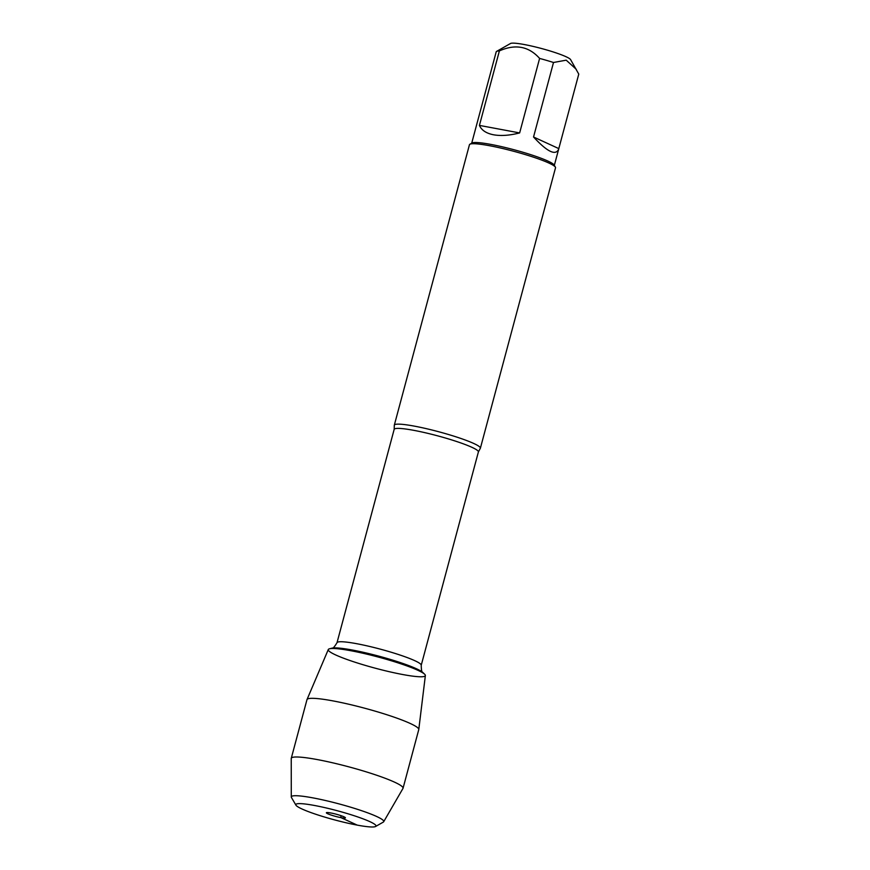 <?xml version="1.0" encoding="UTF-8"?>
<svg xmlns="http://www.w3.org/2000/svg" width="870" height="870" viewBox="0 0 870 870"><rect width="100%" height="100%" fill="white"/><g stroke="black" fill="none" stroke-linecap="round" stroke-linejoin="round"><path stroke-width="1.3" d="M471.703 143.202L496.215 51.776A42.771 4.915 15 0 1 496.607 51.395L510.494 43.5A31.309 3.6 15 0 1 524.338 44.544A31.309 3.6 15 0 1 570.589 59.595L578.768 74.113L558.801 148.607L533.538 136.992C547.447 152.011 555.843 156.013 558.714 148.987L558.801 148.607M496.607 51.395A42.771 4.915 15 0 1 499.391 50.906C515.366 43.783 528.775 46.295 539.607 58.42A42.771 4.915 15 0 1 553.505 62.488L566.207 60.171L576.277 69.317M480.381 448.213L555.517 167.79A44.555 5.122 -165 0 0 555.386 167.138L554.125 164.995A42.771 4.915 -165 0 0 490.963 144.431A42.771 4.915 -165 0 0 472.062 143.006L469.898 144.235A44.555 5.122 -165 0 0 469.452 144.725L394.317 425.147A44.555 5.122 15 0 1 414.446 426.148A44.555 5.122 15 0 1 458.751 437.74A44.555 5.122 15 0 1 480.381 448.213A44.555 5.122 15 0 1 480.24 448.463L478.391 451.954A43.598 5.013 -165 0 0 437.577 435.826A43.598 5.013 -165 0 0 394.164 429.388L394.306 425.441A44.555 5.122 15 0 1 394.317 425.147M499.391 50.906L479.424 125.41C481.545 130.228 486.254 133.349 493.54 134.785C500.957 136.101 509.657 135.481 519.64 132.925L539.607 58.42M553.505 62.488L533.538 136.992M402.636 674.511A50.253 5.775 -165 0 0 424.658 674.25A50.253 5.775 -165 0 0 378.298 657.046A50.253 5.775 -165 0 0 329.545 648.77A50.253 5.775 -165 0 0 348.544 660.025A50.253 5.775 -165 0 0 402.636 674.511M555.386 167.138A44.555 5.122 -165 0 0 513.811 151.315A44.555 5.122 -165 0 0 469.898 144.235M519.64 132.925L479.424 125.41M291.276 796.974L291.233 758.51A57.866 6.655 15 0 1 291.265 758.303L306.979 699.632A57.866 6.655 15 0 1 307.023 699.534L328.294 649.531A50.253 5.775 15 0 1 350.969 650.749A50.253 5.775 15 0 1 400.602 663.712A50.253 5.775 15 0 1 425.365 675.544L418.785 729.484A57.866 6.655 15 0 1 418.764 729.593L403.049 788.264A57.866 6.655 15 0 1 402.962 788.448L383.692 821.737A47.861 5.503 -165 0 0 361.148 810.535A47.861 5.503 -165 0 0 312.928 797.877A47.861 5.503 -165 0 0 291.276 796.974A47.861 5.503 -165 0 0 291.45 797.507L295.941 805.163A41.499 4.774 15 0 1 314.57 805.489A41.499 4.774 15 0 1 357.82 816.952A41.499 4.774 15 0 1 375.568 826.5A41.499 4.774 15 0 1 334.656 819.91A41.499 4.774 15 0 1 295.941 805.163M307.023 699.534A57.866 6.655 15 0 1 333.134 700.926A57.866 6.655 15 0 1 390.282 715.858A57.866 6.655 15 0 1 418.785 729.484M291.265 758.303A57.866 6.655 15 0 1 317.409 759.597A57.866 6.655 15 0 1 374.959 774.659A57.866 6.655 15 0 1 403.049 788.264M330.828 812.971A9.864 1.131 -165 0 0 326.413 812.678A9.864 1.131 -165 0 0 330.883 814.972A9.864 1.131 -165 0 0 340.964 817.637A9.864 1.131 -165 0 0 345.423 817.778A9.864 1.131 -165 0 0 340.355 815.44A9.864 1.131 -165 0 0 330.828 812.971M375.568 826.5L383.289 822.106A47.861 5.503 -165 0 0 383.692 821.737M340.899 815.625L340.964 817.637L357.222 825.108M394.164 429.388L337.005 642.723A43.598 5.013 15 0 1 380.407 649.172A43.598 5.013 15 0 1 421.221 665.289C421.341 670.476 421.896 672.891 422.885 672.532A48.046 5.524 -165 0 0 378.559 656.078A48.046 5.524 -165 0 0 331.948 648.161L329.545 648.77M554.331 165.343L558.714 148.987M478.391 451.954L421.221 665.289M422.885 672.532L424.658 674.25M337.005 642.723C334.308 647.149 332.623 648.966 331.948 648.161"/></g></svg>
